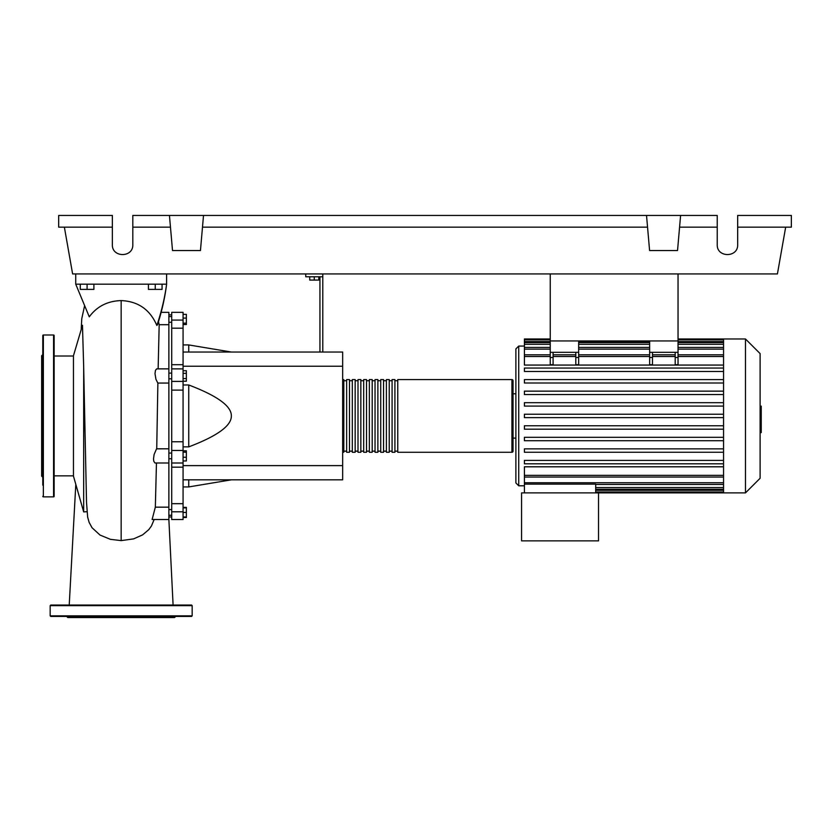 <?xml version="1.0" encoding="UTF-8"?>
<svg xmlns="http://www.w3.org/2000/svg" width="833" height="833" viewBox="0 0 833 833"><rect width="100%" height="100%" fill="white"/><g stroke="black" fill="none" stroke-linecap="round" stroke-linejoin="round"><path stroke-width="1.25" d="M550.249 273.942L550.249 340.957L678.041 340.957L678.041 273.942M168.87 458.744L171.713 458.744M168.87 453.058L171.713 453.058M309.72 276.785L309.72 280.075L318.81 280.075L318.81 276.785M314.27 276.785L314.27 280.075M322.788 352.036L322.788 276.785L305.753 276.785L305.753 273.942M322.788 276.785L322.788 273.942M319.945 276.785L319.945 352.036M183.073 352.036L342.665 352.036L342.665 479.829L183.073 479.829M342.665 465.626L183.073 465.626M342.665 366.239L183.073 366.239M183.073 446.873L188.747 446.873C217.371 436.013 231.564 425.694 231.345 415.927C231.564 406.171 217.371 395.852 188.747 384.981L183.073 384.981M183.073 344.935L188.747 344.935L188.747 352.036M188.747 479.829L188.747 486.93L183.073 486.93M188.747 384.981L188.747 446.873M183.073 457.265L186.363 457.265L186.363 450.83L183.073 450.83M183.073 452.194L186.363 452.194M183.073 460.972L186.363 460.972L186.363 457.265M183.073 516.97L186.363 516.97L186.363 507.359L183.073 507.359M183.073 512.43L186.363 512.43M183.073 507.88L186.363 507.88M183.073 517.501L186.363 517.501L186.363 516.97M183.073 314.364L186.363 314.364L186.363 324.506L183.073 324.506M183.073 323.142L186.363 323.142M183.073 318.081L186.363 318.081M183.073 373.34L186.363 373.34L186.363 370.716L183.073 370.716M183.073 381.212L186.363 381.212L186.363 373.34M183.073 378.588L186.363 378.588M183.073 441.75L171.713 441.75L171.713 450.455L183.073 450.455L183.073 312.333L171.713 312.333L183.073 312.333M171.713 441.75L171.713 390.115L183.073 390.115M183.073 381.41L171.713 381.41L171.713 390.115M183.073 503.673L171.713 503.673L171.713 511.795L183.073 511.795L183.073 450.455M171.713 503.673L171.713 467.167L183.073 467.167M171.713 450.455L171.713 467.167M183.073 364.698L171.713 364.698L171.713 368.894M171.713 364.698L171.713 328.181L183.073 328.181M183.073 320.07L171.713 320.07L171.713 328.181M183.073 511.795L183.073 519.532L171.713 519.532L171.713 511.795M171.713 381.41L171.713 368.863L183.073 368.894M171.713 320.07L171.713 312.333M342.665 451.142A1.135 1.135 0 0 0 343.8 452.277L343.8 379.588A1.135 1.135 0 0 0 342.665 380.723M511.92 452.277L397.757 452.277L397.757 379.588L511.92 379.588A1.135 1.135 0 0 1 513.055 380.723L513.055 451.142A1.135 1.135 0 0 1 511.92 452.277L511.92 379.588M346.643 380.723L343.8 380.723M346.643 451.142L343.8 451.142M394.915 452.277L392.083 452.277L392.083 379.588L394.915 379.588L394.915 452.277M389.24 452.277L386.397 452.277L386.397 379.588L389.24 379.588L389.24 452.277M383.555 452.277L380.723 452.277L380.723 379.588L383.555 379.588L383.555 452.277M377.88 452.277L375.037 452.277L375.037 379.588L377.88 379.588L377.88 452.277M372.195 452.277L369.363 452.277L369.363 379.588L372.195 379.588L372.195 452.277M366.52 452.277L363.677 452.277L363.677 379.588L366.52 379.588L366.52 452.277M360.845 452.277L358.003 452.277L358.003 379.588L360.845 379.588L360.845 452.277M355.16 452.277L352.317 452.277L352.317 379.588L355.16 379.588L355.16 452.277M349.485 452.277L346.643 452.277L346.643 379.588L349.485 379.588L349.485 452.277M352.317 380.723L349.485 380.723M352.317 451.142L349.485 451.142M358.003 380.723L355.16 380.723M358.003 451.142L355.16 451.142M363.677 380.723L360.845 380.723M363.677 451.142L360.845 451.142M369.363 380.723L366.52 380.723M369.363 451.142L366.52 451.142M375.037 380.723L372.195 380.723M375.037 451.142L372.195 451.142M380.723 380.723L377.88 380.723M380.723 451.142L377.88 451.142M386.397 380.723L383.555 380.723M386.397 451.142L383.555 451.142M392.083 380.723L389.24 380.723M392.083 451.142L389.24 451.142M397.757 380.723L394.915 380.723M397.757 451.142L394.915 451.142M745.483 492.886L745.483 338.979L760.112 353.598L760.112 478.267L745.483 492.886L521.573 492.886L521.573 540.877L598.531 540.877L598.531 492.886M745.483 338.979L723.554 338.979L723.554 492.886M524.415 346.07L518.73 346.07L515.887 348.912L515.887 482.953L518.73 485.795L524.415 485.795M515.887 438.085L513.055 438.085M515.887 393.78L513.055 393.78M723.554 475.351L524.415 475.351L524.415 466.803L723.554 466.803M723.554 394.55L524.415 394.55L723.554 394.55M723.554 371.466L524.415 371.466L723.554 371.466M524.415 368.051L723.554 368.051L524.415 368.051L524.415 371.466M723.554 365.062L524.415 365.062L524.415 339.864L550.249 339.864M524.415 475.351L524.415 484.119L595.689 484.119L595.689 492.886M524.415 484.119L524.415 492.886M675.199 352.317L675.199 357.482L678.041 357.482L678.041 352.317L649.646 352.317L649.646 364.698L652.489 364.698L652.489 352.317M678.041 357.482L678.041 364.698L675.199 364.698L675.199 357.482M575.811 352.317L575.811 357.482L578.654 357.482L578.654 352.317L550.249 352.317L550.249 364.698L553.091 364.698L553.091 352.317M578.654 357.482L578.654 364.698L575.811 364.698L575.811 357.482M723.554 425.767L524.415 425.767L524.415 429.182L723.554 429.182M723.554 460.399L524.415 460.399L524.415 463.814L723.554 463.814M723.554 437.315L524.415 437.315L524.415 440.719L723.554 440.719M723.554 448.862L524.415 448.862L524.415 452.267L723.554 452.267M723.554 417.635L524.415 417.635L524.415 414.23L723.554 414.23M550.249 338.979L524.415 338.979L524.415 339.864M723.554 402.683L524.415 402.683L524.415 406.087L723.554 406.087M723.554 391.146L524.415 391.146L524.415 394.55M723.554 379.598L524.415 379.598L524.415 383.003L723.554 383.003M550.249 352.317L550.249 340.957L578.654 340.957L578.654 352.317M649.646 352.317L649.646 340.957L678.041 340.957L678.041 352.317M760.112 406.129L761.247 406.129L761.247 425.736L760.112 425.736M761.247 423.383L760.112 423.383M761.247 425.736L761.247 432.546L760.112 432.546M761.247 432.546L760.112 432.952M87.226 511.701L83.675 511.899L73.46 476.132L73.46 355.733L82.467 325.297M83.675 511.899L83.675 366.999L86.517 502.247L87.632 517.022L89.11 522.343L92.015 527.706L100.002 535.057L110.404 539.326L121.16 540.617L133.613 538.878L142.62 534.869L148.815 529.611L151.419 526.019L154.147 519.532M82.477 325.411L83.675 366.999M80.27 284.168L80.27 289.395L93.9 289.395L93.9 284.168M87.09 284.168L87.09 289.395M148.43 284.168L148.43 289.395L162.06 289.395L162.06 284.168M155.24 284.168L155.24 289.395M155.334 507.162L152.116 519.511L168.87 519.532L168.87 507.162L155.334 507.162L156.458 463.002M168.87 507.162L168.87 312.333L161.144 312.333M168.87 463.002L154.959 462.992L153.793 461.295L153.511 458.931L154.105 454.495L156.542 448.841L168.87 448.81L156.729 448.81L157.874 383.055L168.87 383.055L157.822 383.065L155.927 379.265L155 373.632L155.459 370.321L156.739 368.863L168.87 368.863M158.135 368.863L159.186 324.703L168.87 324.703M159.186 324.703L158.468 321.673M157.645 324.381L156.864 325.484C150.034 309.616 138.132 301.317 121.16 300.588C107.613 300.984 96.982 306.388 89.277 316.821L75.73 284.168L166.6 284.168C165.007 297.183 162.029 310.584 157.645 324.381M166.6 273.942L166.6 284.168C164.83 297.527 161.592 311.303 156.864 325.484M75.73 273.942L75.73 284.168M54.145 335.564A0.573 0.573 0 0 0 53.572 335.001L53.572 496.864A0.573 0.573 0 0 0 54.145 496.301L54.145 335.564M42.785 496.301A0.573 0.573 0 0 0 43.358 496.864L43.358 335.001A0.573 0.573 0 0 0 42.785 335.564L42.785 485.15M42.785 346.715L42.785 335.564M42.785 359.21L42.785 415.927M42.785 354.598L41.65 355.733L41.65 476.132L42.785 477.267M42.785 472.655L42.785 478.902M42.785 435.763L42.785 437.596M50.167 615.847L50.167 605.633L50.74 605.06L191.59 605.06L192.163 605.633L192.163 615.847L191.59 616.42L50.74 616.42L50.167 615.847L192.163 615.847M175.69 616.42L174.555 617.555L67.775 617.555L66.64 616.42M60.955 616.42L121.16 616.42M138.872 616.42L140.371 616.42M737.674 227.149L791.35 227.149L791.35 215.445L737.674 215.445L737.674 244.694C738.173 257.824 716.734 257.824 717.234 244.694L717.234 215.445L680.603 215.445L677.531 250.546L649.594 250.546L646.523 215.445L680.603 215.445M737.674 244.694C738.173 257.824 716.734 257.824 717.234 244.694M169.443 215.445L203.512 215.445L200.451 250.546L172.514 250.546L169.443 215.445L132.811 215.445L132.811 244.694C133.301 257.824 111.861 257.824 112.361 244.694L112.361 215.445L58.685 215.445L58.685 227.149L112.361 227.149M203.512 215.445L646.523 215.445M679.572 227.149L717.234 227.149M132.811 244.694C133.301 257.824 111.861 257.824 112.361 244.694M132.811 227.149L170.463 227.149M202.492 227.149L647.543 227.149M785.675 227.149L777.418 273.942L72.617 273.942L64.37 227.149M518.73 346.07L518.73 485.795M723.554 487.555L595.689 487.555M723.554 490.293L595.689 490.293M649.646 357.482L652.489 357.482M649.646 356.514L578.654 356.514M575.811 356.514L553.091 356.514M550.249 356.514L524.415 356.514M723.554 356.514L678.041 356.514M675.199 356.514L652.489 356.514M550.249 357.482L553.091 357.482M723.554 349.121L678.041 349.121M649.646 349.121L578.654 349.121M550.249 349.121L524.415 349.121M723.554 341.572L678.041 341.572M649.646 341.572L578.654 341.572M550.249 341.572L524.415 341.572M723.554 344.31L678.041 344.31M649.646 344.31L578.654 344.31M550.249 344.31L524.415 344.31M723.554 482.744L524.415 482.744M761.247 415.948L760.112 415.948M761.247 408.482L760.112 408.482M121.16 540.617L121.16 300.588M50.167 605.633L192.163 605.633M171.713 322.277L168.87 322.277M171.713 516.97L168.87 516.97M171.713 509.588L168.87 509.588M171.713 378.807L168.87 378.807M231.345 352.036L188.747 344.935M231.345 479.829L188.747 486.93M171.713 373.122L168.87 373.122M171.713 515.273L168.87 515.273M171.713 314.895L168.87 314.895M171.713 316.592L168.87 316.592M171.713 463.002L183.073 463.002M723.554 489.263L595.689 489.263M723.554 492.001L595.689 492.001M575.811 354.806L553.091 354.806M678.041 354.806L723.554 354.806M649.646 354.806L578.654 354.806M652.489 354.806L675.199 354.806M550.249 354.806L524.415 354.806M678.041 339.864L723.554 339.864M524.415 342.602L550.249 342.602M578.654 342.602L649.646 342.602M678.041 342.602L723.554 342.602M524.415 347.413L550.249 347.413M578.654 347.413L649.646 347.413M678.041 347.413L723.554 347.413M723.554 338.979L678.041 338.979M723.554 477.059L524.415 477.059M723.554 484.452L595.689 484.452M54.145 475.851L73.46 475.851M84.57 305.826L81.78 318.623L81.238 328.473M54.145 356.014L73.46 356.014M75.803 484.337L69.222 605.06M173.097 605.06L168.87 519.511M43.358 335.001L53.572 335.001M43.358 496.864L53.572 496.864"/></g></svg>
